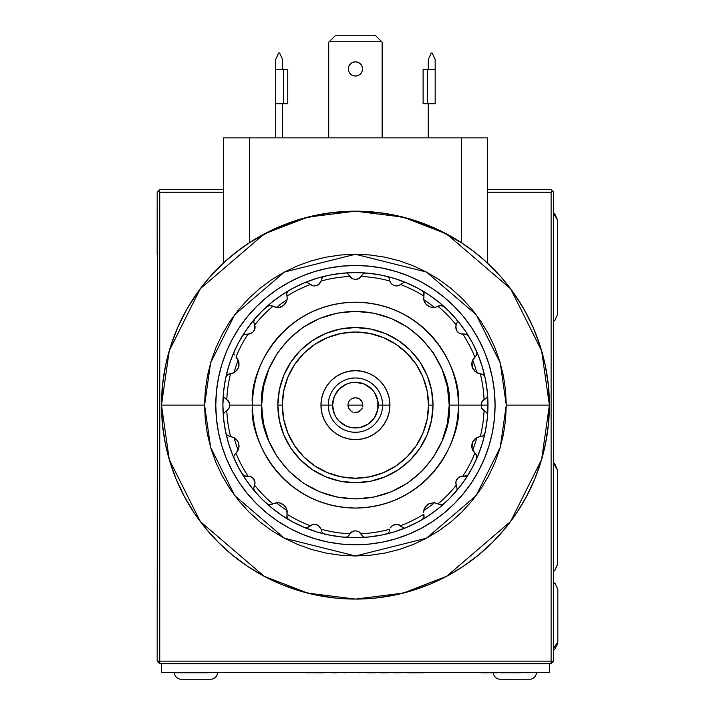 <?xml version="1.0" encoding="UTF-8"?>
<svg xmlns="http://www.w3.org/2000/svg" width="715" height="715" viewBox="0 0 715 715"><rect width="100%" height="100%" fill="white"/><g stroke="black" fill="none" stroke-linecap="round" stroke-linejoin="round"><path stroke-width="1.07" d="M553.526 592.86L553.526 254.272L553.696 661.152L551.113 661.152L551.113 663.735L159.749 663.735L159.749 661.152L157.166 661.152L157.336 254.272L157.336 599.081M157.336 254.272L157.166 192.21L159.749 189.618L158.462 190.914L159.749 192.21L159.749 661.152L551.113 661.152L551.113 192.21L487.362 192.21L551.113 192.21L552.4 190.914L551.113 189.618L487.362 189.618L551.113 189.618L553.696 192.21L553.526 254.272M157.166 254.272L157.166 192.21L158.462 190.914L159.749 192.21L223.5 192.21L159.749 192.21L159.749 661.152L157.166 661.152L159.749 663.735L159.749 661.152L551.113 661.152L551.113 192.21L552.4 190.914L553.696 192.21L553.696 254.272M157.166 599.081L157.166 661.152L159.749 663.735L551.113 663.735L553.696 661.152L551.113 661.152L551.113 663.735L553.696 661.152L553.696 599.081M223.5 189.618L159.749 189.618L223.5 189.618M553.696 648.398L557.834 641.927L553.696 648.398M557.405 219.818L553.696 213.436L557.405 219.97L557.405 314.743L554.822 320.49L553.526 321.41M557.405 469.8L553.526 463.329L557.405 469.952L557.405 564.734L554.822 570.472L553.526 571.401L554.822 570.472L557.405 564.43M294.651 364.516L303.741 353.433L294.651 364.516L287.895 377.154L283.73 390.864L282.327 405.128L277.849 405.128L279.342 420.259L283.757 434.818L279.342 420.259M314.797 344.362L303.741 353.433M416.202 364.489L407.121 353.433L396.047 344.344L383.41 337.587L369.691 333.431L355.435 332.028L341.171 333.431L327.452 337.587L314.815 344.344M416.21 445.74L407.121 456.822L416.21 445.74L422.967 433.102L427.132 419.392L428.535 405.128A73.1 73.1 0 0 1 355.435 478.228A73.1 73.1 0 0 1 282.327 405.128A73.1 73.1 0 0 1 355.435 332.028A73.1 73.1 0 0 1 428.535 405.128L433.013 405.128L431.52 389.988L427.105 375.438L431.52 389.988M279.342 389.988L283.757 375.438L279.342 389.988L277.849 405.128L282.327 405.128L283.73 419.392L287.895 433.102L294.651 445.74L303.741 456.822L314.815 465.912L327.452 472.669L341.171 476.825L355.435 478.228L369.691 476.825L383.41 472.669L396.047 465.912L407.121 456.822M320.955 405.128L321.616 411.858L323.573 418.32L326.764 424.281L323.573 418.32L321.616 411.858L320.955 405.128A34.481 34.481 0 0 1 355.435 370.647A34.481 34.481 0 0 1 389.916 405.128L389.246 398.398L387.289 391.927L384.098 385.966L387.289 391.927L389.246 398.398L389.916 405.128L378.271 405.128A22.844 22.844 0 0 1 355.435 427.972A22.844 22.844 0 0 1 332.591 405.128L328.274 405.128A27.152 27.152 0 0 1 355.435 377.976A27.152 27.152 0 0 1 382.588 405.128A27.152 27.152 0 0 0 355.435 377.976A27.152 27.152 0 0 0 328.274 405.128L320.955 405.128L321.616 398.398L320.955 405.128L328.274 405.128A27.152 27.152 0 0 0 355.435 432.28A27.152 27.152 0 0 0 382.588 405.128L389.916 405.128L389.246 411.858L389.916 405.128A34.481 34.481 0 0 1 355.435 439.609A34.481 34.481 0 0 1 320.955 405.128M336.273 433.799L342.235 436.981L336.273 433.799L331.045 429.509L326.764 424.281M348.706 438.947L355.435 439.609L362.156 438.947L368.627 436.981L374.589 433.799L368.627 436.981L362.156 438.947L355.435 439.609L348.706 438.947L342.235 436.981M384.098 424.281L387.289 418.32L384.098 424.281L379.817 429.509L374.589 433.799M374.589 376.456L368.627 373.275L374.589 376.456L379.817 380.746L384.098 385.966M362.156 371.308L355.435 370.647L348.706 371.308L342.235 373.275L336.273 376.456L342.235 373.275L348.706 371.308L355.435 370.647L362.156 371.308L368.627 373.275M326.764 385.966L323.573 391.927L326.764 385.966L331.045 380.746L336.273 376.456M336.434 392.437L339.276 388.978L334.325 396.387L332.591 405.128A22.844 22.844 0 0 1 355.435 382.284A22.844 22.844 0 0 1 378.271 405.128L382.588 405.128A27.152 27.152 0 0 1 355.435 432.28A27.152 27.152 0 0 1 328.274 405.128L332.591 405.128L334.325 413.869L336.434 417.819L339.276 421.278L346.686 426.229L350.976 427.534L359.886 427.534L368.127 424.12L374.428 417.819L371.586 421.278M368.127 386.136L371.586 388.978L364.176 384.018L355.435 382.284L350.976 382.722L346.686 384.018L339.276 388.978M374.428 417.819L377.833 409.588L377.833 400.668L374.428 392.437L371.586 388.978M348.107 406.585L349.224 409.275L351.28 411.331L348.536 407.988L347.964 405.128L362.898 405.128L347.964 405.128L348.107 403.671M352.575 412.028L351.28 411.331M356.883 412.448L359.582 411.331L361.638 409.275L358.286 412.028L353.979 412.448M362.326 407.988L361.638 409.275M362.755 403.671L361.638 400.981L359.582 398.916L362.326 402.268L362.755 406.585M358.286 398.228L355.435 397.665L359.582 398.916M353.979 397.808L351.28 398.916L349.224 400.981L351.28 398.916L355.435 397.665M348.857 66.218L350.404 63.912L348.857 66.218L348.321 68.935A7.114 7.114 0 0 1 355.435 61.83A7.114 7.114 0 0 1 362.541 68.935L362.005 71.661L362.541 68.935L362.005 71.661L360.458 73.967L362.005 71.661L362.541 68.935A7.114 7.114 0 0 1 355.435 76.049A7.114 7.114 0 0 1 348.321 68.935L348.857 71.661L348.321 68.935A7.114 7.114 0 0 0 348.857 71.661L350.404 73.967L352.709 75.504L350.404 73.967L348.857 71.661A7.114 7.114 0 0 0 352.709 75.504L355.435 76.049L352.709 75.504A7.114 7.114 0 0 0 355.427 76.049L358.152 75.504L355.435 76.049A7.114 7.114 0 0 0 358.152 75.513L360.458 73.967L358.152 75.504A7.114 7.114 0 0 0 362.541 68.944L362.005 66.218L360.458 63.912L362.005 66.218L360.458 63.912L358.152 62.366L355.435 61.83L352.709 62.366L350.404 63.912L352.709 62.366L355.435 61.83M434.55 502.725A125.643 125.643 0 0 1 423.807 510.528A9.697 9.697 0 0 1 424.513 508.311L423.691 511.314L425.631 506.461L429.375 503.494L434.479 502.717L438.045 503.878A128.745 128.745 0 0 0 456.152 485.324L455.893 481.696L457.046 479.014L459.218 477.048L462.828 476.136A128.745 128.745 0 0 0 474.876 453.185L472.034 448.287L472.57 442.263L476.029 438.063L480.31 436.454A128.745 128.745 0 0 0 484.055 410.803L481.928 408.462L481.07 405.128L449.208 405.128L447.402 423.423L442.067 441.012L433.406 457.225L421.743 471.435L407.532 483.099L391.32 491.768L373.731 497.104L355.435 498.9L337.14 497.104L319.542 491.768L303.33 483.099L289.119 471.435L277.456 457.225L268.795 441.012L263.46 423.423L261.654 405.128L229.792 405.128L228.934 408.462L226.807 410.803A128.745 128.745 0 0 0 230.552 436.454L235.137 438.277L237.166 440.297L238.595 443.068L239.078 446.169L238.631 449.002L235.986 453.185A128.745 128.745 0 0 0 248.034 476.136L251.01 476.726L253.771 478.961L255.067 482.285L254.71 485.324A128.745 128.745 0 0 0 272.817 503.878L277.59 502.654L280.423 503.092L283.212 504.495L285.428 506.721L286.724 509.277L287.046 514.21A128.745 128.745 0 0 0 310.283 525.704L313.036 524.435L316.584 524.613L319.587 526.544L321.089 529.207A128.745 128.745 0 0 0 349.751 533.748L353.433 531.057M431.52 420.259L427.105 434.818L419.937 448.233L410.294 459.986L398.532 469.63L410.294 459.986L419.937 448.233L427.105 434.818L431.52 420.259L433.013 405.128L428.535 405.128L427.132 390.864L422.967 377.154L416.21 364.516M385.117 476.807L370.567 481.222L385.117 476.807L398.532 469.63M340.295 481.222L325.745 476.807L312.33 469.63L300.568 459.986L290.925 448.233L300.568 459.986L312.33 469.63L325.745 476.807L340.295 481.222L355.435 482.705L370.567 481.222M283.757 375.438L290.925 362.022L300.568 350.27L312.33 340.617L300.568 350.27L290.925 362.022L283.757 375.438M325.745 333.449L340.295 329.034L325.745 333.449L312.33 340.617M370.567 329.034L385.117 333.449L398.532 340.617L410.294 350.27L419.937 362.022L410.294 350.27L398.532 340.617L385.117 333.449L370.567 329.034L355.435 327.542L340.295 329.034M332.591 672.788L337.444 672.788L332.591 672.788M515.989 672.788L520.994 672.788L511.44 672.788L512.7 672.35M512.7 672.788L516.257 672.788M358.001 672.35L359.368 672.35M358.001 672.788L359.368 672.788M366.545 672.35L372.667 672.35M366.831 672.788L374.606 672.788M375.098 672.788L372.363 672.788M399.935 672.35L394.269 672.35M394.019 672.788L400.597 672.788M400.606 672.788L393.858 672.788M394.108 672.788L400.239 672.788M549.388 663.735L549.388 672.35L161.474 672.35L161.474 663.735L161.474 672.35L549.388 672.35L549.388 663.735M194.659 672.35L185.444 672.35M176.587 672.35L185.444 672.788L177.722 672.788M200.307 672.788L209.209 672.788L200.307 672.788M177.052 672.788L176.587 672.788M184.872 672.788L206.126 672.788M537.698 672.35L536.456 672.44L537.698 672.44M408.748 672.35L406.674 672.35M423.414 672.788L408.748 672.788L423.414 672.35M406.674 672.788L408.748 672.788M377.002 672.35L375.661 672.35M388.468 672.788L379.844 672.788L388.468 672.788M315.476 672.788L320.838 672.35M323.779 672.788L312.83 672.788L315.726 672.35M321.375 672.788L315.315 672.788M315.574 672.788L323.797 672.35M306.503 672.35L311.472 672.35M306.503 672.788L311.472 672.788M305.117 672.35L306.127 672.35M528.832 672.788L526.231 672.788L528.832 672.788M344.067 672.35L345.917 672.35M345.917 672.788L344.424 672.788M537.769 672.44L536.456 672.44M496.281 672.788L490.329 672.788L496.281 672.788M491.589 672.788L497.908 672.788L491.589 672.788M510.17 672.788L500.616 672.788L510.17 672.788M505.425 672.788L501.876 672.788L505.425 672.788M481.597 672.35L484.144 672.35M481.49 672.788L488.345 672.788L481.49 672.788M474.796 439.055L477.432 437.267L480.31 436.454A128.745 128.745 0 0 0 484.055 410.803L486.263 412.206L481.99 408.56L481.07 405.128L487.97 405.128A132.534 132.534 0 0 1 225.86 432.995A132.534 132.534 0 0 1 222.892 405.128A132.534 132.534 0 0 0 223.312 415.638L223.893 413.1L225.797 411.384L223.893 413.1L223.295 415.29M223.312 415.638A132.534 132.534 0 0 0 225.86 432.995L227.138 435.247L229.864 436.4L227.495 435.551L225.86 432.995A132.534 132.534 0 0 0 254.719 491.285L253.691 488.488L254.227 486.388L253.691 488.488L254.719 491.285A132.534 132.534 0 0 0 288.887 519.742L287.367 518.25L286.885 514.889L287.224 518.009L288.887 519.742L287.224 518.009L286.742 516.016L288.056 519.117M443.792 503.914L441.53 504.906L438.644 504.236L441.048 504.933L443.872 503.834A132.534 132.534 0 0 0 456.143 491.285L457.135 489.078L456.635 486.388L457.135 489.078L456.143 491.285A132.534 132.534 0 0 0 487.55 415.638L487.55 415.638A132.534 132.534 0 0 0 487.567 394.823M495.075 405.128A139.648 139.648 0 0 1 355.435 544.776A139.648 139.648 0 0 1 215.787 405.128A139.648 139.648 0 0 1 355.435 265.48A139.648 139.648 0 0 1 495.075 405.128L494.405 391.436L492.394 377.886L489.069 364.587L484.448 351.682L478.585 339.294L471.543 327.542L463.383 316.539L454.177 306.377L444.024 297.181L433.013 289.012L421.26 281.969L408.873 276.106L395.967 271.494L382.677 268.161L369.119 266.15L355.435 265.48L341.743 266.15L328.185 268.161L314.895 271.494L301.989 276.106L289.602 281.969L277.849 289.012L266.838 297.181L256.685 306.377L247.479 316.539L239.319 327.542L232.277 339.294L226.414 351.682L221.793 364.587L218.468 377.886L216.457 391.436L215.787 405.128L216.457 418.811L218.468 432.369L221.793 445.668L226.414 458.565L232.277 470.953L239.319 482.714L247.479 493.716L256.685 503.869L266.838 513.075L277.849 521.244L289.602 528.287L301.989 534.141L314.895 538.761L328.185 542.095L341.743 544.106L355.435 544.776L369.119 544.106L382.677 542.095L395.967 538.761L408.873 534.141L421.26 528.287L433.013 521.244L444.024 513.075L454.177 503.869L463.383 493.716L471.543 482.714L478.585 470.953L484.448 458.565L489.069 445.668L492.394 432.369L494.405 418.811L495.075 405.128M234.413 454.883L235.458 453.641L233.93 456.17M406.254 527.536L405.083 527.831L406.254 527.536A132.534 132.534 0 0 0 421.975 519.742L423.897 517.401L423.816 514.21A128.745 128.745 0 0 1 400.579 525.704A128.745 128.745 0 0 0 423.816 514.21L423.897 517.401L421.975 519.742A132.534 132.534 0 0 0 443.872 503.834L441.477 504.906M399.328 524.935L402.59 527.366L397.826 524.435L399.328 524.935M396.092 524.283L397.826 524.435L392.964 525.185L390.372 527.804L392.964 525.185L396.092 524.283M392.598 525.409L396.021 524.292L394.26 524.613L391.275 526.544L392.598 525.409M390.354 527.84L391.275 526.544L390.354 527.84M267.079 503.914L269.814 504.933L272.218 504.236L269.332 504.906L266.99 503.834L269.332 504.906L272.218 504.236L269.814 504.933L266.99 503.834A132.534 132.534 0 0 0 304.608 527.536L307.021 527.795L313.036 524.435L314.77 524.283L318.264 525.409L321.089 529.207A128.745 128.745 0 0 0 349.751 533.748L348.357 535.955L351.977 531.692L355.418 530.762L358.867 531.683L361.111 533.748A128.745 128.745 0 0 0 389.773 529.207A128.745 128.745 0 0 1 361.111 533.748L362.505 535.955L358.769 531.629L355.435 530.762L352.379 531.477L350.752 532.595L352.379 531.477L355.435 530.762M225.886 433.12L227.495 435.551L230.552 436.454A128.745 128.745 0 0 1 226.807 410.803L228.871 408.56L229.792 405.128L229.56 406.906L229.542 403.287L226.807 399.444A128.745 128.745 0 0 1 230.552 373.802A128.745 128.745 0 0 0 226.807 399.444L223.893 397.147L228.871 401.678L229.792 405.128L252.511 405.128A102.924 102.924 0 0 1 355.435 302.204A102.924 102.924 0 0 1 458.351 405.128A102.924 102.924 0 0 1 355.435 508.043A102.924 102.924 0 0 1 252.511 405.128C248.373 435.229 279.252 506.64 355.435 508.043C431.61 506.64 462.489 435.229 458.351 405.128C462.489 375.018 431.61 303.607 355.435 302.204C279.252 303.607 248.373 375.018 252.511 405.128L261.654 405.128L263.46 386.833L268.795 369.244L277.456 353.031L289.119 338.821L303.33 327.157L319.542 318.488L337.14 313.152L355.435 311.347L373.731 313.152L391.32 318.488L407.532 327.157L421.743 338.821L433.406 353.031L442.067 369.244L447.402 386.833L449.208 405.128C452.979 432.557 424.844 497.622 355.435 498.9C286.018 497.622 257.883 432.557 261.654 405.128C257.883 377.699 286.018 312.625 355.435 311.347C424.844 312.625 452.979 377.699 449.208 405.128L481.07 405.128L481.785 408.185L482.902 409.802L481.785 408.185L481.07 405.128L481.999 401.678L486.263 398.049L484.055 399.444A128.745 128.745 0 0 0 480.31 373.802L477.432 372.989L474.697 371.103L472.57 367.993L471.784 364.167A9.697 9.697 0 0 0 472.57 367.993L471.972 362.255A9.697 9.697 0 0 0 471.784 364.167L472.704 360.047A125.643 125.643 0 0 1 476.807 372.667A125.643 125.643 0 0 0 472.704 360.047L476.404 355.462M288.038 291.157L286.831 293.347L287.171 298.942L286.349 301.936L283.694 305.385L279.145 307.468L276.383 307.53L270.753 305.412L266.99 306.413A132.534 132.534 0 0 0 254.719 318.97L253.691 321.768L254.719 318.97A132.534 132.534 0 0 0 234.225 351.512L233.859 353.255L234.225 351.512A132.534 132.534 0 0 0 222.892 405.128L223.536 392.133L225.44 379.272L228.603 366.652L232.983 354.408L238.542 342.646L245.227 331.492L252.976 321.044L261.717 311.409L271.351 302.677L281.799 294.929L292.953 288.243L304.715 282.675L316.959 278.296L329.57 275.141L342.44 273.228L355.435 272.594L368.422 273.228L381.292 275.141L393.902 278.296L406.147 282.675L417.909 288.243L429.063 294.929L439.511 302.677L449.145 311.409L457.886 321.044L465.635 331.492L472.32 342.646L477.879 354.408L482.259 366.652L485.422 379.272L487.326 392.133L487.97 405.128L481.07 405.128L481.999 401.678L484.055 399.444A128.745 128.745 0 0 0 480.31 373.802L476.029 372.193L472.57 367.993M223.295 394.957L223.446 396.083L223.295 394.957M424.031 293.347L423.807 299.719A9.697 9.697 0 0 0 424.513 301.936L423.691 298.942L425.631 303.786L424.513 301.936M427.168 305.385L425.631 303.786L429.375 306.762L427.168 305.385M476.691 351.637L477.003 353.094L476.235 355.73L477.003 353.094L476.637 351.512A132.534 132.534 0 0 0 468.495 335.97L466.698 334.343L460.442 333.753L458.047 332.359L456.313 329.928L455.893 325.888L455.812 328.069L457.073 331.277L458.637 332.824L461.381 334.003L463.981 333.994L460.442 333.753L458.047 332.359L456.313 329.928L455.759 327.22L456.152 324.932A128.745 128.745 0 0 0 438.045 306.377L441.53 305.35L443.872 306.413L441.048 305.314L438.644 306.02L441.048 305.314L443.872 306.413A132.534 132.534 0 0 1 456.143 318.97L456.796 319.989L456.143 318.97A132.534 132.534 0 0 0 443.872 306.413L440.109 305.412L434.479 307.53L431.717 307.468L434.55 307.522A125.643 125.643 0 0 0 423.807 299.719L424.317 301.471M458.637 332.824L459.093 333.127M434.479 307.53L438.045 306.377A128.745 128.745 0 0 1 456.152 324.932L455.759 327.22L457.01 331.188M484.976 377.127L485.002 377.252A132.534 132.534 0 0 1 487.55 394.617L487.478 395.833L487.55 394.617A132.534 132.534 0 0 0 485.002 377.252L483.367 374.705L480.31 373.802L483.367 374.705L485.002 377.252A132.534 132.534 0 0 0 476.637 351.512A132.534 132.534 0 0 1 485.002 377.252L483.724 375.009L480.998 373.856L482.938 374.428M471.784 446.08L472.57 442.263A9.697 9.697 0 0 0 471.972 448.001L472.025 448.242M468.495 474.286L467.726 475.216L468.495 474.286A132.534 132.534 0 0 0 476.637 458.735L476.816 455.714L476.235 454.526L477.003 457.171L476.637 458.735L476.431 454.838L473.071 450.915L471.972 448.001M424.513 508.311L427.168 504.862L429.375 503.494L434.479 502.717L438.045 503.878A128.745 128.745 0 0 0 456.152 485.324L456.635 486.388L455.759 483.027L456.313 480.319L458.047 477.897L460.442 476.494L463.981 476.262L461.372 476.253L458.628 477.432L456.367 480.194M483.277 400.069L481.928 401.794L483.277 400.069M238.158 450.209A125.643 125.643 0 0 1 234.055 437.589M234.225 458.735L233.859 456.992L234.225 458.735A132.534 132.534 0 0 0 242.367 474.286L244.164 475.913L248.034 476.136A128.745 128.745 0 0 1 235.986 453.185L237.791 450.915L238.89 448.001L238.774 443.649L237.782 441.244L234.118 437.616L227.924 435.828M472.052 366.446L472.284 367.242M472.892 368.672L473.294 369.369M472.025 362.013L471.784 364.167M476.628 355.015L475.404 356.615L476.932 354.086L476.637 351.512A132.534 132.534 0 0 0 456.143 318.97A132.534 132.534 0 0 1 468.495 335.97A132.534 132.534 0 0 0 456.268 319.122M476.235 355.73L474.876 357.071A128.745 128.745 0 0 0 462.828 334.12A128.745 128.745 0 0 1 474.876 357.071L473.071 359.341L471.972 362.255M487.058 396.995L486.263 398.049L487.058 396.995M487.487 414.486L487.55 415.638A132.534 132.534 0 0 1 485.002 432.995L483.689 435.283M487.058 413.261L486.263 412.206L487.058 413.261M476.807 437.589A125.643 125.643 0 0 1 472.704 450.209L472.704 450.209A125.643 125.643 0 0 0 476.807 437.589L476.556 437.723M473.294 440.887L472.892 441.575M472.284 443.014L472.052 443.809M482.938 435.828L482.491 436.052M483.358 435.551L484.377 434.488M482.196 436.168L480.998 436.4L482.536 436.034L484.547 434.211M463.981 476.262L467.726 475.216L465.429 476.297L462.828 476.136A128.745 128.745 0 0 0 474.876 453.185L476.628 455.232M455.857 481.865L456.349 480.248M461.836 476.181L459.736 476.78L457.073 478.978M441.048 504.933L440.047 504.826M423.807 510.528L423.638 512.351L423.807 510.528M439.743 504.745L438.644 504.236L441.53 504.906L443.872 503.834M422.985 518.938L422.091 519.68M423.727 517.83L423.977 514.889L424.031 516.909M251.412 476.923L249.562 476.27L252.842 477.924L251.412 476.923M243.091 475.171L242.367 474.286L245.433 476.297L251.01 476.726L253.771 478.961L254.647 480.551L253.789 478.978L252.842 477.924L255.067 482.285L253.691 488.488M253.718 487.979L254.71 485.324A128.745 128.745 0 0 0 272.817 503.878L276.383 502.717L279.145 502.788L283.694 504.862L286.349 508.311L287.171 511.314L287.046 514.21A128.745 128.745 0 0 0 310.283 525.704L307.021 527.795L304.608 527.536A132.534 132.534 0 0 0 324.404 533.98M242.367 474.286A132.534 132.534 0 0 0 254.719 491.285M272.218 504.236L272.817 503.878L272.218 504.236M277.241 502.654L276.312 502.725A125.643 125.643 0 0 0 287.055 510.528L285.526 506.864M284.945 506.104L284.516 505.621M281.755 503.619L281.192 503.369M280.262 503.047L277.778 502.654M287.055 510.528A125.643 125.643 0 0 1 276.312 502.725M321.732 531.737L321.321 530.351L321.732 531.737M323.466 533.578L322.492 532.818L323.466 533.578M313.483 524.354L311.597 524.908L315.226 524.318L313.483 524.354M316.602 524.613L318.229 525.391L316.602 524.613M321.089 529.207L321.321 530.351L321.089 529.207M363.569 536.75L362.505 535.955L363.569 536.75M346.069 537.179L344.925 537.242A132.534 132.534 0 0 0 365.937 537.242L364.73 537.171L365.937 537.242A132.534 132.534 0 0 0 406.066 527.607M346.132 537.171L347.293 536.75L346.132 537.171M348.357 535.955L347.293 536.75L348.357 535.955M324.601 534.025A132.534 132.534 0 0 0 344.925 537.242M403.841 527.795L402.59 527.366L403.841 527.795M399.748 525.159L397.692 524.408L399.748 525.159M387.396 533.578L388.37 532.818L387.396 533.578M389.13 531.737L389.541 530.351L389.13 531.737M389.541 530.351L389.773 529.207L389.541 530.351M438.045 503.878L438.644 504.236L438.045 503.878M457.01 479.068L456.465 479.979M459.101 477.12L458.628 477.432M480.31 436.454L480.998 436.4L480.31 436.454M472.57 442.263L474.697 439.153M457.117 322.501L456.635 323.868L457.117 322.501M456.796 319.989L457.135 321.178L456.796 319.989M457.073 331.277L459.45 333.333L461.3 333.985M467.771 335.076L468.495 335.97A132.534 132.534 0 0 1 476.637 351.512M463.981 333.994L466.698 334.343L468.495 335.97M456.152 324.932L456.635 323.868L456.152 324.932M425.148 303.097L427.633 305.752M429.206 306.681L432.727 307.584M423.2 291.568L421.975 290.505L423.897 292.855L423.977 295.367L423.897 292.855L423.012 291.345M422.091 290.576L421.993 290.513A132.534 132.534 0 0 0 406.254 282.72L403.841 282.461L400.579 284.552A128.745 128.745 0 0 1 423.816 296.037L423.727 292.417L421.975 290.505A132.534 132.534 0 0 1 443.872 306.413A132.534 132.534 0 0 0 386.457 276.276M423.638 297.905L423.807 299.719A125.643 125.643 0 0 1 434.55 307.522M364.793 273.067L365.937 273.005A132.534 132.534 0 0 0 324.601 276.231L322.492 277.429L321.321 279.905L322.492 277.429L324.601 276.231A132.534 132.534 0 0 1 344.925 273.005L346.132 273.085L344.925 273.005A132.534 132.534 0 0 1 386.261 276.231A132.534 132.534 0 0 0 365.937 273.005A132.534 132.534 0 0 1 386.261 276.231L387.396 276.669L386.261 276.231A132.534 132.534 0 0 1 406.254 282.72L403.841 282.461L400.579 284.552A128.745 128.745 0 0 1 423.816 296.037L423.977 295.367M389.13 278.51L389.541 279.905L389.13 278.51M387.396 276.669L388.37 277.429L387.396 276.669M397.379 285.902L399.265 285.348L395.636 285.929L397.379 285.902M355.435 279.485L358.769 278.627L363.569 273.505L364.73 273.085L362.505 274.301L361.111 276.499A128.745 128.745 0 0 1 389.773 281.04L391.275 283.712L394.278 285.643L397.826 285.821L400.579 284.552L397.826 285.821L394.278 285.643L391.275 283.712L389.773 281.04A128.745 128.745 0 0 0 361.111 276.499L358.867 278.573L355.418 279.485L351.977 278.564L348.357 274.301L349.751 276.499A128.745 128.745 0 0 0 321.089 281.04L318.264 284.838L314.77 285.964L313.036 285.821L307.021 282.461L304.608 282.72A132.534 132.534 0 0 0 266.99 306.413L269.332 305.35L272.218 306.02L270.815 305.421M347.293 273.505L348.357 274.301L347.293 273.505M239.078 363.908L238.158 360.047A125.643 125.643 0 0 0 234.055 372.667L234.842 372.184M235.28 371.872L237.067 370.093M237.621 369.289L237.934 368.743M253.691 321.768L254.71 324.932L254.656 329.66L252.493 332.627L248.034 334.12A128.745 128.745 0 0 0 235.986 357.071L238.631 361.245L238.712 366.831M238.989 365.508L239.051 364.865M229.077 402.071L227.96 400.454L229.649 403.725L229.077 402.071M226.807 410.803L225.797 411.384L226.807 410.803M223.893 397.147L223.446 396.083L223.893 397.147M254.227 323.868L255.067 327.971L253.771 331.295L251.01 333.53L248.034 334.12A128.745 128.745 0 0 0 235.986 357.071L237.791 359.341L238.89 362.255L238.774 366.598L237.782 369.012L234.118 372.631L228.326 374.222L225.86 377.252L226.333 376.019M238.595 367.188L237.166 369.959L235.137 371.979L232.867 373.221L228.371 374.204M227.924 374.428L229.864 373.856L227.173 374.973M226.485 375.768L227.504 374.705L225.86 377.252A132.534 132.534 0 0 1 234.225 351.512L233.948 352.361M225.886 377.127L225.86 377.252A132.534 132.534 0 0 0 222.892 405.128L223.536 418.114L225.44 430.984L228.603 443.604L232.983 455.848L238.542 467.601L245.227 478.764L252.976 489.203L261.717 498.847L271.351 507.578L281.799 515.327L292.953 522.013L304.715 527.572L316.959 531.96L329.57 535.115L342.44 537.028L355.435 537.662L368.422 537.028L381.292 535.115L393.902 531.96L406.147 527.572L417.909 522.013L429.063 515.327L439.511 507.578L449.145 498.847L457.886 489.203L465.635 478.764L472.32 467.601L477.879 455.848L482.259 443.604L485.422 430.984L487.326 418.114L487.97 405.128A132.534 132.534 0 0 0 487.55 394.617M233.984 354.318L233.859 353.255L233.984 354.318M234.055 372.667A125.643 125.643 0 0 1 238.158 360.047M227.504 374.705L228.666 374.088M234.234 355.015L233.859 353.255L234.234 355.015M248.034 334.12L244.164 334.343L242.367 335.97L244.164 334.343L248.034 334.12M255.005 328.382L255.058 326.424L254.495 330.062L255.005 328.382M253.789 331.277L254.495 330.062L253.789 331.277M249.026 334.075L251.126 333.467L249.026 334.075M285.526 303.392L287.055 299.719A125.643 125.643 0 0 0 276.312 307.522L277.241 307.593M277.778 307.602L280.262 307.209M281.192 306.887L281.755 306.628M286.742 294.24L287.216 298.432L286.724 300.97L283.515 305.537M284.516 304.626L284.945 304.143M283.212 305.761L280.423 307.155L277.59 307.602L272.817 306.377A128.745 128.745 0 0 0 254.71 324.932A128.745 128.745 0 0 1 272.817 306.377L269.385 305.341M268.375 305.582L266.99 306.413L269.814 305.314L268.375 305.582M267.079 306.342L266.999 306.404A132.534 132.534 0 0 1 304.608 282.72L307.021 282.461L310.283 284.552A128.745 128.745 0 0 0 287.046 296.037A128.745 128.745 0 0 1 310.283 284.552L313.036 285.821L316.584 285.643L319.587 283.712L321.089 281.04A128.745 128.745 0 0 1 349.751 276.499L351.825 278.466M276.312 307.522A125.643 125.643 0 0 1 287.055 299.719M269.814 305.314L271.119 305.502M321.321 279.905L321.089 281.04L321.321 279.905M319.292 284.016L320.49 282.452L317.898 285.062L319.292 284.016M316.602 285.634L317.898 285.062L316.602 285.634M311.114 285.097L313.17 285.848L311.114 285.097M344.925 273.005A132.534 132.534 0 0 0 304.608 282.72A132.534 132.534 0 0 1 324.601 276.231A132.534 132.534 0 0 0 304.796 282.639M358.483 278.77L360.11 277.661L356.83 279.342L358.483 278.77M350.368 277.277L352.093 278.627L350.368 277.277M283.757 434.818L290.925 448.233M427.105 375.438L419.937 362.022M406.254 282.72A132.534 132.534 0 0 1 421.975 290.505M234.225 351.512A132.534 132.534 0 0 1 266.99 306.413M368.359 211.604L367.376 211.542M360.387 211.238L364.579 211.39M355.382 211.175L327.47 213.195L300.094 219.237L273.872 229.149L249.356 242.743L235.825 252.44L225.931 260.743L240.088 249.195M346.292 211.39L345.211 211.443M473.732 251.43L484.958 260.76L475.055 252.458L461.506 242.743L436.99 229.149L410.768 219.237L383.392 213.195L355.427 211.175M484.958 260.76L501.26 277.25L513.62 292.9L524.301 309.729L533.202 327.568L540.227 346.23L545.295 365.517L548.36 385.215L549.388 405.128L506.283 405.128L500.25 447.367L476.119 495.638L426.417 538.234L355.435 555.984L284.445 538.234L234.752 495.638L210.612 447.367L204.579 405.128L205.303 419.911L207.475 434.559L211.077 448.922L216.064 462.855L222.392 476.235L229.998 488.935L238.819 500.831L248.757 511.797L259.733 521.736L271.62 530.557L284.32 538.172L297.699 544.499L311.642 549.486L326.004 553.079L340.644 555.251L355.435 555.984L370.218 555.251L384.858 553.079L399.22 549.486L413.163 544.499L426.542 538.172L439.242 530.557L451.129 521.736L462.104 511.797L472.043 500.831L480.864 488.935L488.47 476.235L494.798 462.855L499.785 448.922L503.387 434.559L505.559 419.911L506.283 405.128L505.559 390.336L503.387 375.697L499.785 361.334L494.798 347.401L488.47 334.012L480.864 321.321L472.043 309.425L462.104 298.459L451.129 288.511L439.242 279.699L426.542 272.084L413.163 265.757L399.22 260.769L384.858 257.168L370.218 254.996L355.435 254.272L340.644 254.996L326.004 257.168L311.642 260.769L297.699 265.757L284.32 272.084L271.62 279.699L259.733 288.511L248.757 298.459L238.819 309.425L229.998 321.321L222.392 334.012L216.064 347.401L211.077 361.334L207.475 375.697L205.303 390.336L204.579 405.128L161.474 405.128A193.953 193.953 0 0 1 355.435 211.175A193.953 193.953 0 0 1 549.388 405.128L541.63 350.824L510.599 288.753L446.705 233.993L403.171 217.137L355.435 211.175L307.691 217.137L264.157 233.993L200.272 288.753L169.232 350.824L161.474 405.128L204.579 405.128L210.612 362.889L234.752 314.618L284.445 272.022L355.435 254.272L426.417 272.022L476.119 314.618L500.25 362.889L506.283 405.128L549.388 405.128L548.45 424.138L545.661 442.969L541.032 461.425L534.623 479.354L526.481 496.559L516.695 512.878L505.362 528.171L492.581 542.274L478.478 555.054L463.186 566.396L446.857 576.183L429.652 584.316L411.733 590.733L393.268 595.354L374.445 598.151L355.435 599.081L336.416 598.151L317.594 595.354L299.129 590.733L281.209 584.316L264.005 576.183L247.676 566.396L232.384 555.054L218.281 542.274L205.5 528.171L194.167 512.878L184.381 496.559L176.239 479.354L169.83 461.425L165.201 442.969L162.412 424.138L161.474 405.128L162.502 385.215L165.567 365.517L170.635 346.23L177.66 327.568L186.561 309.729L197.242 292.9L209.602 277.25L225.931 260.743M382.15 137.897L382.15 42.212L381.694 41.756L329.168 41.756L335.174 35.75L375.688 35.75L381.694 41.756L375.688 35.75L335.174 35.75L328.712 42.212L328.712 137.897L328.712 42.212L329.168 41.756L381.694 41.756L382.15 42.212L382.15 137.897M348.321 68.935L348.857 71.661L348.321 68.935A7.114 7.114 0 0 1 355.435 61.83A7.114 7.114 0 0 1 362.541 68.935M352.709 75.504L355.435 76.049L358.152 75.504L355.435 76.049L352.709 75.504L350.404 73.967M360.458 63.912L358.152 62.366M350.404 63.912L352.709 62.366M362.005 71.661L360.458 73.967M249.356 242.743L249.356 137.897L223.5 137.897L223.5 262.959L223.5 137.897L461.506 137.897L461.506 242.743L461.506 137.897L487.362 137.897L249.356 137.897L249.356 242.743M242.322 247.569L244.619 245.942M487.362 262.959L487.362 137.897L487.362 262.959M468.548 247.578L470.801 249.213M161.474 405.128L169.232 459.432L200.272 521.503L264.157 576.263L307.691 593.11L355.435 599.081L403.171 593.11L446.705 576.263L510.599 521.503L541.63 459.432L549.388 405.128A193.953 193.953 0 0 1 355.435 599.081A193.953 193.953 0 0 1 161.474 405.128M275.695 137.897L275.695 103.791L283.453 103.791L283.453 69.31L287.761 69.31L287.761 103.791L283.453 103.791L283.453 69.31L275.695 69.31L275.695 137.897M282.586 103.791L282.586 137.897L282.586 103.791M279.574 52.99L278.707 52.99L279.574 52.99L282.586 59.461L279.574 52.99M275.695 103.791L275.695 59.461L275.695 69.31L287.761 69.31L287.761 103.791M275.695 59.461L278.707 52.99L275.695 59.461M282.586 59.461L282.586 69.31L282.586 59.461M428.276 137.897L428.276 103.791L428.276 137.897M435.167 103.791L435.167 69.31L427.409 69.31L427.409 103.791L435.167 103.791L435.167 69.31L427.409 69.31L427.409 103.791L423.101 103.791L423.101 69.31L423.101 103.791M432.155 52.99L431.288 52.99L432.155 52.99L435.167 59.461L432.155 52.99M423.101 69.31L427.409 69.31L423.101 69.31M428.276 69.31L428.276 59.461L431.288 52.99L428.276 59.461L428.276 69.31M435.167 59.461L435.167 69.31L435.167 59.461M277.849 405.128A77.586 77.586 0 0 0 355.435 482.705A77.586 77.586 0 0 0 433.013 405.128A77.586 77.586 0 0 1 355.435 482.705A77.586 77.586 0 0 1 277.849 405.128A77.586 77.586 0 0 1 355.435 327.542A77.586 77.586 0 0 1 433.013 405.128A77.586 77.586 0 0 0 355.435 327.542A77.586 77.586 0 0 0 277.849 405.128M389.246 411.858L387.289 418.32M321.616 398.398L323.573 391.927M348.536 402.268L349.224 400.981M355.435 405.128L347.964 405.128L355.435 405.128M181.306 679.25A6.9 6.9 0 0 1 174.406 672.35A6.9 6.9 0 0 0 181.306 679.25L210.612 679.25A6.9 6.9 0 0 0 217.512 672.35A6.9 6.9 0 0 1 210.612 679.25L181.583 679.25M500.25 679.25A6.9 6.9 0 0 1 493.359 672.35A6.9 6.9 0 0 0 500.25 679.25L529.556 679.25A6.9 6.9 0 0 0 536.456 672.35A6.9 6.9 0 0 1 529.556 679.25L500.536 679.25M476.976 352.763L476.932 354.086L476.976 352.763M476.932 456.17L476.976 457.493L476.932 456.17M483.724 375.009L484.547 376.045L483.724 375.009M422.985 291.318L423.727 292.417M557.807 642.579L557.834 589.383L555.251 583.646L553.526 582.484M553.696 650.069L554.67 649.47L557.834 643.259L557.834 589.383M553.696 213.097L554.822 213.919L557.405 219.666M557.405 469.952L554.822 463.91L553.526 462.98"/></g></svg>
